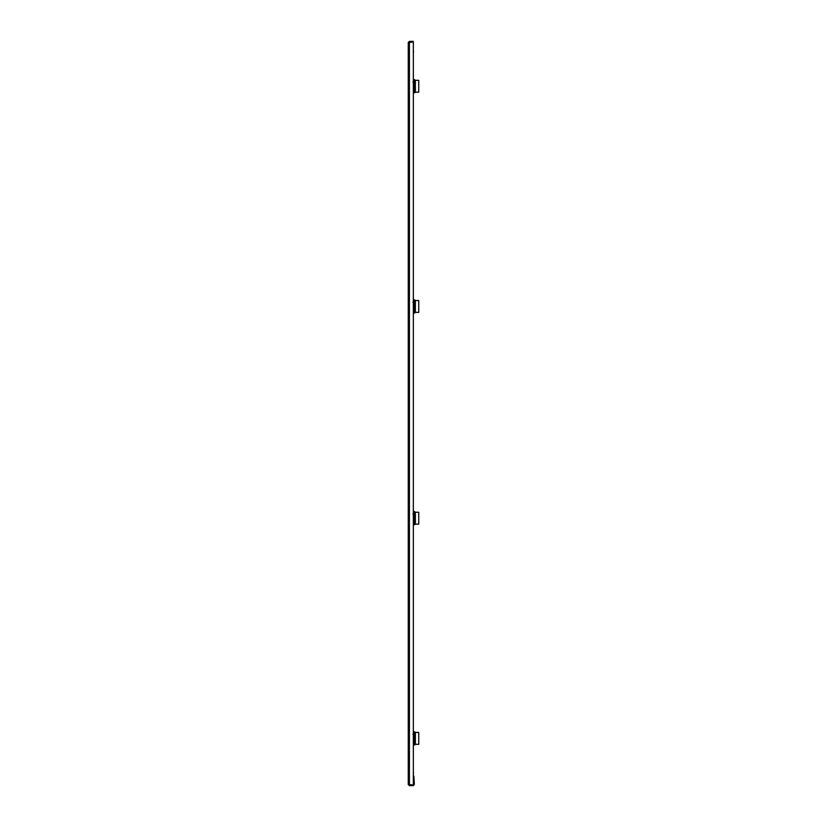 <?xml version="1.0" encoding="UTF-8"?>
<svg xmlns="http://www.w3.org/2000/svg" width="827" height="827" viewBox="0 0 827 827"><rect width="100%" height="100%" fill="white"/><g stroke="black" fill="none" stroke-linecap="round" stroke-linejoin="round"><path stroke-width="1.24" d="M413.2 785.174L413.882 784.503L413.882 776.202L414.348 784.503L413.2 785.65L409.406 785.65L413.2 785.65M408.259 784.503L408.259 42.497L413.335 42.063L413.335 784.937L408.259 784.503L409.406 785.65M408.724 784.503L409.406 785.174M408.724 42.497L409.406 41.35L408.259 42.497M409.406 41.35L413.335 41.35L409.406 41.826M413.335 744.993L414.131 744.993L413.335 744.993M415.361 732.402L415.361 732.402A0.682 0.682 0 0 1 415.164 732.267L415.164 732.267A0.682 0.682 0 0 0 415.361 732.402L418.741 732.464L418.741 744.321L415.361 744.321L415.361 732.464M413.335 731.781L414.131 731.781L413.335 731.781M413.5 773.524L413.335 772.201M414.131 742.284L413.335 742.015M413.335 743.235L414.027 742.201M413.986 742.677L413.469 742.625M413.335 740.899A1.726 1.726 0 0 1 415.195 742.625A1.726 1.726 0 0 1 413.335 744.352M413.531 734.883L414.12 733.88L413.335 733.539M413.335 732.433A1.726 1.726 0 0 1 415.195 734.159A1.726 1.726 0 0 1 413.335 735.875M413.335 740.847A1.778 1.778 0 0 1 415.247 742.625A1.778 1.778 0 0 1 413.335 744.403M413.335 732.381A1.778 1.778 0 0 1 415.247 734.159A1.778 1.778 0 0 1 413.335 735.927M413.335 736.02L414.317 736.02L413.335 736.361L413.976 736.361L413.976 740.423L413.335 740.423M415.082 732.184A1.354 1.354 0 0 0 414.131 731.781M414.131 744.993A1.354 1.354 0 0 0 415.082 744.6L415.164 744.517A0.682 0.682 0 0 1 415.361 744.383L415.361 744.321M413.976 740.423L413.335 740.765M413.335 514.559L414.131 514.27L413.335 513.34M413.335 512.223A1.726 1.726 0 0 1 415.195 513.949A1.726 1.726 0 0 1 413.335 515.676M413.335 523.026L414.12 522.685L413.531 521.692M413.986 522.468L413.469 522.416M413.335 520.7A1.726 1.726 0 0 1 415.195 522.416A1.726 1.726 0 0 1 413.335 524.142M413.335 520.648A1.778 1.778 0 0 1 415.247 522.416A1.778 1.778 0 0 1 413.335 524.194M413.335 512.171A1.778 1.778 0 0 1 415.247 513.949A1.778 1.778 0 0 1 413.335 515.717M418.741 524.111L415.361 524.111L415.361 512.254L418.741 512.254L418.741 524.111M413.335 515.81L414.317 515.81L413.335 516.151L413.976 516.151L413.976 520.214L413.335 520.214M414.131 511.572L413.335 511.572L414.131 511.572A1.354 1.354 0 0 1 415.082 511.975L415.082 511.975M414.131 524.794L413.335 524.794L414.131 524.794A1.354 1.354 0 0 0 415.082 524.39L415.164 524.308A0.682 0.682 0 0 1 415.361 524.173L415.361 524.173A0.682 0.682 0 0 1 415.443 524.142M413.976 520.214L413.335 520.555M413.335 88.696A1.778 1.778 0 0 1 415.247 90.474A1.778 1.778 0 0 1 413.335 92.242M413.335 80.229A1.778 1.778 0 0 1 415.247 82.007A1.778 1.778 0 0 1 413.335 83.775M418.741 92.169L415.361 92.169L415.361 80.312L418.741 80.312L418.741 92.169M413.335 83.868L414.317 83.868L413.335 84.209L413.976 84.209L413.976 88.272L413.335 88.272M414.131 79.63L413.335 79.63L414.131 79.63A1.354 1.354 0 0 1 415.082 80.033L415.082 80.033M414.131 92.841L413.335 92.841L414.131 92.841A1.354 1.354 0 0 0 415.082 92.448L415.164 92.366A0.682 0.682 0 0 1 415.361 92.231L415.361 92.231A0.682 0.682 0 0 1 415.443 92.2M413.976 88.272L413.335 88.613M413.335 91.084L414.12 90.743L413.531 89.75M413.986 90.525L413.469 90.474M413.335 88.747A1.726 1.726 0 0 1 415.195 90.474A1.726 1.726 0 0 1 413.335 92.2M413.531 82.731L414.131 81.687L413.335 81.387M413.335 80.281A1.726 1.726 0 0 1 415.195 82.007A1.726 1.726 0 0 1 413.335 83.723M413.531 302.94L414.131 301.886L413.335 301.597M413.335 300.49A1.726 1.726 0 0 1 415.195 302.206A1.726 1.726 0 0 1 413.335 303.933M414.131 310.342L413.335 310.063M413.335 311.293L414.027 310.259M413.986 310.735L413.469 310.683M413.335 308.957A1.726 1.726 0 0 1 415.195 310.683A1.726 1.726 0 0 1 413.335 312.399M413.335 308.905A1.778 1.778 0 0 1 415.247 310.683A1.778 1.778 0 0 1 413.335 312.451M413.335 300.439A1.778 1.778 0 0 1 415.247 302.206A1.778 1.778 0 0 1 413.335 303.985M418.741 312.379L415.361 312.379L415.361 300.521L418.741 300.521L418.741 312.379M413.335 304.078L414.317 304.078L413.335 304.408L413.976 304.408L413.976 308.481L413.335 308.481M414.131 299.839L413.335 299.839L414.131 299.839A1.354 1.354 0 0 1 415.082 300.232L415.082 300.232M414.131 313.051L413.335 313.051L414.131 313.051A1.354 1.354 0 0 0 415.082 312.658L415.164 312.575A0.682 0.682 0 0 1 415.361 312.43L415.361 312.43A0.682 0.682 0 0 1 415.443 312.41M413.976 308.481L413.335 308.812M413.5 52.256L413.5 51.109M409.406 784.937L409.406 42.063M412.952 734.211L413.469 734.159M414.317 736.02L414.317 740.765M412.952 514.001L413.469 513.949M414.317 515.81L414.317 520.555M414.317 83.868L414.317 88.613M412.952 82.059L413.469 82.007M412.952 302.258L413.469 302.206M414.317 304.078L414.317 308.812M408.962 49.568L408.259 48.855L408.962 49.568M408.962 53.796L408.259 54.51"/></g></svg>
